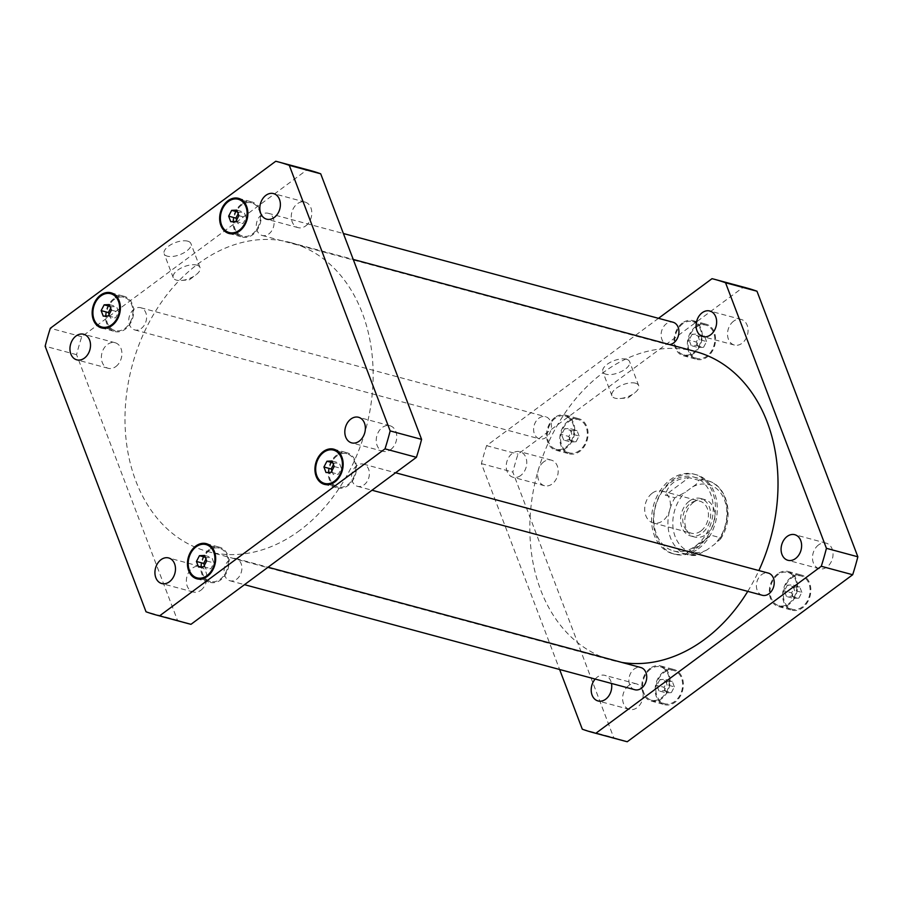 <?xml version="1.0" encoding="UTF-8"?>
<svg xmlns="http://www.w3.org/2000/svg" width="903" height="903" viewBox="0 0 903 903"><rect width="100%" height="100%" fill="white"/><g stroke="black" fill="none" stroke-linecap="round" stroke-linejoin="round"><path stroke-width="0.68" stroke-dasharray="4.51 3.39" d="M196.775 265.121A14.313 6.456 -20.8 0 1 200.026 267.548A14.313 6.456 -20.8 0 1 195.804 274.975A14.313 6.456 -20.8 0 1 181.345 280.461A14.313 6.456 -20.8 0 1 173.252 277.718A14.313 6.456 -20.8 0 1 180.747 268.225A14.313 6.456 -20.8 0 1 196.775 265.121M187.677 241.157A14.313 6.456 159.2 0 0 171.638 244.261A14.313 6.456 159.2 0 0 164.154 253.754A14.313 6.456 159.2 0 0 179.832 254.702A14.313 6.456 159.2 0 0 190.917 243.584A14.313 6.456 159.2 0 0 187.677 241.157M635.452 383.188A14.313 6.456 -20.8 0 1 638.703 385.615A14.313 6.456 -20.8 0 1 634.482 393.031A14.313 6.456 -20.8 0 1 620.022 398.528A14.313 6.456 -20.8 0 1 611.929 395.785A14.313 6.456 -20.8 0 1 619.424 386.292A14.313 6.456 -20.8 0 1 635.452 383.188M626.355 359.213A14.313 6.456 159.2 0 0 610.326 362.329A14.313 6.456 159.2 0 0 602.832 371.81A14.313 6.456 159.2 0 0 618.51 372.77A14.313 6.456 159.2 0 0 629.594 361.64A14.313 6.456 159.2 0 0 626.355 359.213M652.293 493.14A16.559 12.54 105.1 0 1 661.854 490.961A16.559 12.54 105.1 0 1 669.654 510.218A16.559 12.54 105.1 0 1 653.241 522.95A16.559 12.54 105.1 0 1 644.708 509.879A16.559 12.54 105.1 0 1 652.293 493.14M689.463 501.018A19.392 14.685 105.1 0 1 700.649 498.479A19.392 14.685 105.1 0 1 709.792 521.02A19.392 14.685 105.1 0 1 690.569 535.93A19.392 14.685 105.1 0 1 680.58 520.625A19.392 14.685 105.1 0 1 689.463 501.018M700.863 531.02A16.559 12.54 105.1 0 1 691.314 533.188A16.559 12.54 105.1 0 1 682.77 520.128A16.559 12.54 105.1 0 1 690.366 503.389A16.559 12.54 105.1 0 1 699.915 501.21A16.559 12.54 105.1 0 1 708.449 514.27A16.559 12.54 105.1 0 1 700.863 531.02M693.696 502.158A19.392 14.685 -74.9 0 0 684.813 521.765A19.392 14.685 -74.9 0 0 694.802 537.059A19.392 14.685 -74.9 0 0 714.013 522.148A19.392 14.685 -74.9 0 0 704.882 499.607A19.392 14.685 -74.9 0 0 693.696 502.158M688.899 477.631C676.212 478.376 668.322 484.211 665.251 495.149L674.913 497.756L685.264 492.282L692.567 486.875C696.473 484.459 698.47 482.247 698.572 480.227L688.899 477.631L665.251 495.149M687.104 552.67L697.726 546.462L710.751 535.152L720.413 537.748L720.492 539.057L714.42 544.396L707.117 549.803L696.766 555.277L687.104 552.67L710.751 535.152M673.57 550.932A38.31 28.998 -74.9 0 0 695.671 545.909A38.31 28.998 -74.9 0 0 713.223 507.181A38.31 28.998 -74.9 0 0 693.481 476.953A38.31 28.998 -74.9 0 0 655.522 506.414A38.31 28.998 -74.9 0 0 673.57 550.932L687.714 554.747L696.766 555.277A38.31 28.998 105.1 0 1 687.714 554.747A38.31 28.998 105.1 0 1 674.913 497.756M696.574 548.302A41.177 31.176 -74.9 0 0 715.447 506.673A41.177 31.176 -74.9 0 0 694.226 474.188A41.177 31.176 -74.9 0 0 653.422 505.849A41.177 31.176 -74.9 0 0 672.825 553.708A41.177 31.176 -74.9 0 0 696.574 548.302M698.391 548.787A41.177 31.176 -74.9 0 0 717.264 507.159A41.177 31.176 -74.9 0 0 696.044 474.673A41.177 31.176 -74.9 0 0 655.239 506.335A41.177 31.176 -74.9 0 0 674.643 554.194A41.177 31.176 -74.9 0 0 698.391 548.787M229.339 560.086A11.491 8.703 -74.9 0 0 224.068 571.701A11.491 8.703 -74.9 0 0 229.994 580.776A11.491 8.703 -74.9 0 0 241.383 571.938A11.491 8.703 -74.9 0 0 235.965 558.573A11.491 8.703 -74.9 0 0 229.339 560.086M634.832 689.734A11.491 8.703 105.1 0 1 628.906 680.659A11.491 8.703 105.1 0 1 634.177 669.044A11.491 8.703 105.1 0 1 640.803 667.531M356.832 465.632A11.491 8.703 -74.9 0 0 351.56 477.258A11.491 8.703 -74.9 0 0 357.486 486.322A11.491 8.703 -74.9 0 0 368.875 477.484A11.491 8.703 -74.9 0 0 363.457 464.131A11.491 8.703 -74.9 0 0 356.832 465.632M762.324 595.28A11.491 8.703 105.1 0 1 756.409 586.205A11.491 8.703 105.1 0 1 761.669 574.59A11.491 8.703 105.1 0 1 768.295 573.089M261.543 214.779A11.491 8.703 -74.9 0 0 256.271 226.393A11.491 8.703 -74.9 0 0 262.197 235.469A11.491 8.703 -74.9 0 0 273.586 226.63A11.491 8.703 -74.9 0 0 268.168 213.266A11.491 8.703 -74.9 0 0 261.543 214.779M669.654 344.596A11.491 8.703 105.1 0 1 667.035 344.427A11.491 8.703 105.1 0 1 661.109 335.352A11.491 8.703 105.1 0 1 666.38 323.737A11.491 8.703 105.1 0 1 673.006 322.224M134.05 309.232A11.491 8.703 -74.9 0 0 128.779 320.847A11.491 8.703 -74.9 0 0 134.705 329.911A11.491 8.703 -74.9 0 0 146.083 321.084A11.491 8.703 -74.9 0 0 140.676 307.72A11.491 8.703 -74.9 0 0 134.05 309.232M538.888 418.191A11.491 8.703 105.1 0 1 545.514 416.678A11.491 8.703 105.1 0 1 550.932 430.042A11.491 8.703 105.1 0 1 539.543 438.869A11.491 8.703 105.1 0 1 533.617 429.805A11.491 8.703 105.1 0 1 538.888 418.191M520.692 475.52A13.252 10.035 105.1 0 1 513.051 477.258A13.252 10.035 105.1 0 1 506.222 466.806A13.252 10.035 105.1 0 1 512.294 453.419A13.252 10.035 105.1 0 1 519.936 451.669A13.252 10.035 105.1 0 1 526.765 462.133A13.252 10.035 105.1 0 1 520.692 475.52M543.719 461.873A13.252 10.035 -74.9 0 0 537.646 475.26A13.252 10.035 -74.9 0 0 544.464 485.724A13.252 10.035 -74.9 0 0 557.602 475.531A13.252 10.035 -74.9 0 0 551.361 460.135A13.252 10.035 -74.9 0 0 543.719 461.873M595.179 679.056A13.252 10.035 105.1 0 1 597.267 677.115A13.252 10.035 105.1 0 1 604.908 675.365A13.252 10.035 105.1 0 1 611.478 683.447M628.691 685.569A13.252 10.035 -74.9 0 0 622.618 698.956A13.252 10.035 -74.9 0 0 629.447 709.408A13.252 10.035 -74.9 0 0 642.575 699.227A13.252 10.035 -74.9 0 0 636.333 683.819A13.252 10.035 -74.9 0 0 628.691 685.569M818.569 544.893A13.252 10.035 -74.9 0 0 812.497 558.28A13.252 10.035 -74.9 0 0 819.326 568.743A13.252 10.035 -74.9 0 0 832.453 558.551A13.252 10.035 -74.9 0 0 826.211 543.154A13.252 10.035 -74.9 0 0 818.569 544.893M733.597 321.197A13.252 10.035 -74.9 0 0 727.525 334.595A13.252 10.035 -74.9 0 0 734.353 345.048A13.252 10.035 -74.9 0 0 747.481 334.855A13.252 10.035 -74.9 0 0 741.239 319.459A13.252 10.035 -74.9 0 0 733.597 321.197M787.382 585.155L784.368 590.934L786.468 596.465L791.581 596.217L794.606 590.438L792.495 584.907L787.382 585.155L794.629 587.097L791.615 592.887L784.368 590.934M791.615 592.887L793.714 598.418L786.468 596.465M793.714 598.418L798.839 598.17L791.581 596.217M798.839 598.17L801.853 592.391L794.606 590.438M801.853 592.391L799.753 586.86L792.495 584.907M799.753 586.86L794.629 587.097M692.093 334.291L689.068 340.081L691.179 345.612L696.292 345.364L699.317 339.584L697.206 334.042L692.093 334.291L699.34 336.243L696.326 342.023L689.068 340.081M696.326 342.023L698.425 347.565L691.179 345.612M698.425 347.565L703.55 347.316L696.292 345.364M703.55 347.316L706.564 341.537L699.317 339.584M706.564 341.537L704.464 335.995L697.206 334.042M704.464 335.995L699.34 336.243M564.589 428.744L561.576 434.524L563.675 440.066L568.8 439.817L571.813 434.038L569.714 428.496L564.589 428.744L571.847 430.697L568.834 436.476L561.576 434.524M568.834 436.476L570.933 442.019L563.675 440.066M570.933 442.019L576.046 441.77L568.8 439.817M576.046 441.77L579.071 435.991L571.813 434.038M579.071 435.991L576.972 430.449L569.714 428.496M576.972 430.449L571.847 430.697M659.89 679.598L656.865 685.388L658.976 690.919L664.089 690.671L667.114 684.892L665.003 679.361L659.89 679.598L667.136 681.551L664.123 687.341L656.865 685.388M664.123 687.341L666.222 692.872L658.976 690.919M666.222 692.872L671.347 692.624L664.089 690.671M671.347 692.624L674.36 686.844L667.114 684.892M674.36 686.844L672.261 681.302L665.003 679.361M672.261 681.302L667.136 681.551M777.98 574.68A17.236 13.048 -74.9 0 0 770.078 592.108A17.236 13.048 -74.9 0 0 778.962 605.71A17.236 13.048 -74.9 0 0 796.04 592.447A17.236 13.048 -74.9 0 0 787.924 572.412A17.236 13.048 -74.9 0 0 777.98 574.68M791.276 578.259A17.236 13.048 105.1 0 1 801.209 575.99A17.236 13.048 105.1 0 1 809.336 596.025A17.236 13.048 105.1 0 1 792.258 609.288A17.236 13.048 105.1 0 1 783.375 595.687A17.236 13.048 105.1 0 1 791.276 578.259M777.675 573.879A18.195 13.771 -74.9 0 0 769.333 592.278A18.195 13.771 -74.9 0 0 778.713 606.624A18.195 13.771 -74.9 0 0 796.739 592.639A18.195 13.771 -74.9 0 0 788.172 571.486A18.195 13.771 -74.9 0 0 777.675 573.879M790.972 577.457A18.195 13.771 -74.9 0 0 782.63 595.856A18.195 13.771 -74.9 0 0 792.01 610.202A18.195 13.771 -74.9 0 0 810.036 596.217A18.195 13.771 -74.9 0 0 801.458 575.064A18.195 13.771 -74.9 0 0 790.972 577.457M682.691 323.827A17.236 13.048 -74.9 0 0 674.789 341.244A17.236 13.048 -74.9 0 0 683.673 354.845A17.236 13.048 -74.9 0 0 700.751 341.594A17.236 13.048 -74.9 0 0 692.635 321.558A17.236 13.048 -74.9 0 0 682.691 323.827M695.976 327.405A17.236 13.048 105.1 0 1 705.92 325.136A17.236 13.048 105.1 0 1 714.047 345.172A17.236 13.048 105.1 0 1 696.958 358.423A17.236 13.048 105.1 0 1 688.075 344.822A17.236 13.048 105.1 0 1 695.976 327.405M682.386 323.026A18.195 13.771 -74.9 0 0 674.044 341.413A18.195 13.771 -74.9 0 0 683.424 355.771A18.195 13.771 -74.9 0 0 701.45 341.786A18.195 13.771 -74.9 0 0 692.883 320.633A18.195 13.771 -74.9 0 0 682.386 323.026M695.671 326.604A18.195 13.771 -74.9 0 0 687.341 344.991A18.195 13.771 -74.9 0 0 696.71 359.349A18.195 13.771 -74.9 0 0 714.747 345.364A18.195 13.771 -74.9 0 0 706.169 324.211A18.195 13.771 -74.9 0 0 695.671 326.604M555.198 418.27A17.236 13.048 -74.9 0 0 547.297 435.697A17.236 13.048 -74.9 0 0 556.18 449.299A17.236 13.048 -74.9 0 0 573.258 436.047A17.236 13.048 -74.9 0 0 565.131 416.012A17.236 13.048 -74.9 0 0 555.198 418.27M568.484 421.848A17.236 13.048 105.1 0 1 578.428 419.59A17.236 13.048 105.1 0 1 586.544 439.626A17.236 13.048 105.1 0 1 569.466 452.877A17.236 13.048 105.1 0 1 560.582 439.276A17.236 13.048 105.1 0 1 568.484 421.848M554.894 417.479A18.195 13.771 -74.9 0 0 546.552 435.867A18.195 13.771 -74.9 0 0 555.932 450.225A18.195 13.771 -74.9 0 0 573.958 436.239A18.195 13.771 -74.9 0 0 565.38 415.087A18.195 13.771 -74.9 0 0 554.894 417.479M568.179 421.058A18.195 13.771 -74.9 0 0 559.849 439.445A18.195 13.771 -74.9 0 0 569.217 453.803A18.195 13.771 -74.9 0 0 587.255 439.817A18.195 13.771 -74.9 0 0 578.676 418.665A18.195 13.771 -74.9 0 0 568.179 421.058M650.487 669.134A17.236 13.048 -74.9 0 0 642.586 686.551A17.236 13.048 -74.9 0 0 651.469 700.152A17.236 13.048 -74.9 0 0 668.547 686.901A17.236 13.048 -74.9 0 0 660.432 666.865A17.236 13.048 -74.9 0 0 650.487 669.134M663.773 672.712A17.236 13.048 105.1 0 1 673.717 670.444A17.236 13.048 105.1 0 1 681.844 690.479A17.236 13.048 105.1 0 1 664.755 703.73A17.236 13.048 105.1 0 1 655.871 690.129A17.236 13.048 105.1 0 1 663.773 672.712M650.183 668.333A18.195 13.771 -74.9 0 0 641.841 686.72A18.195 13.771 -74.9 0 0 651.221 701.078A18.195 13.771 -74.9 0 0 669.247 687.093A18.195 13.771 -74.9 0 0 660.68 665.94A18.195 13.771 -74.9 0 0 650.183 668.333M663.479 671.911A18.195 13.771 -74.9 0 0 655.138 690.298A18.195 13.771 -74.9 0 0 664.506 704.656A18.195 13.771 -74.9 0 0 682.544 690.671A18.195 13.771 -74.9 0 0 673.965 669.518A18.195 13.771 -74.9 0 0 663.479 671.911M624.368 741.002A234.622 177.609 105.1 0 1 613.713 737.649L512.836 472.088A234.622 177.609 105.1 0 1 517.995 454.141L743.429 287.131A234.622 177.609 105.1 0 1 746.318 287.876M658.49 318.319L486.582 445.676A234.622 177.609 -74.9 0 0 481.412 463.623L559.612 669.484M747.763 591.363A159.933 121.07 -74.9 0 0 758.87 570.549M695.479 351.549A159.933 121.07 -74.9 0 0 537.014 474.515A159.933 121.07 -74.9 0 0 612.358 660.409A159.933 121.07 -74.9 0 0 621.862 662.441M582.288 729.195L613.713 737.649M481.412 463.623L512.836 472.088M486.582 445.676L517.995 454.141M712.015 278.677L743.429 287.131M115.844 366.562A13.252 10.035 -74.9 0 0 121.916 353.175A13.252 10.035 -74.9 0 0 115.099 342.722A13.252 10.035 -74.9 0 0 107.457 344.461A13.252 10.035 -74.9 0 0 101.384 357.848A13.252 10.035 -74.9 0 0 108.202 368.3A13.252 10.035 -74.9 0 0 115.844 366.562M305.733 225.885A13.252 10.035 -74.9 0 0 311.806 212.498A13.252 10.035 -74.9 0 0 304.977 202.046A13.252 10.035 -74.9 0 0 297.335 203.785A13.252 10.035 -74.9 0 0 291.263 217.183A13.252 10.035 -74.9 0 0 298.092 227.635A13.252 10.035 -74.9 0 0 305.733 225.885M390.706 449.581A13.252 10.035 -74.9 0 0 396.778 436.194A13.252 10.035 -74.9 0 0 389.949 425.742A13.252 10.035 -74.9 0 0 382.308 427.48A13.252 10.035 -74.9 0 0 376.235 440.867A13.252 10.035 -74.9 0 0 383.064 451.331A13.252 10.035 -74.9 0 0 390.706 449.581M200.827 590.257A13.252 10.035 -74.9 0 0 206.9 576.87A13.252 10.035 -74.9 0 0 200.071 566.407A13.252 10.035 -74.9 0 0 192.429 568.156A13.252 10.035 -74.9 0 0 186.357 581.543A13.252 10.035 -74.9 0 0 193.186 591.996A13.252 10.035 -74.9 0 0 200.827 590.257M332.755 462.799L334.2 463.183L333.455 464.616M331.909 470.869L333.286 474.504L338.411 474.256L341.424 468.476L339.325 462.934L334.2 463.183M326.028 472.551L333.286 474.504M331.153 472.303L338.411 474.256M334.166 466.524L341.424 468.476M332.067 460.981L339.325 462.934M237.466 211.934L238.911 212.329L238.155 213.763M236.609 220.005L237.997 223.639L243.11 223.402L246.135 217.612L244.024 212.081L238.911 212.329M230.739 221.698L237.997 223.639M235.864 221.449L243.11 223.402M238.877 215.659L246.135 217.612M236.778 210.128L244.024 212.081M109.974 306.388L111.419 306.783L110.663 308.216M109.116 314.458L110.505 318.093L115.618 317.845L118.632 312.066L116.532 306.535L111.419 306.783M103.247 316.14L110.505 318.093M108.371 315.903L115.618 317.845M111.385 310.113L118.632 312.066M109.286 304.582L116.532 306.535M205.263 557.253L206.708 557.636L205.952 559.07M204.405 565.323L205.794 568.958L210.907 568.709L213.932 562.919L211.821 557.388L206.708 557.636M198.536 567.005L205.794 568.958M203.66 566.757L210.907 568.709M206.674 560.977L213.932 562.919M204.575 555.435L211.821 557.388M336.887 455.97A17.236 13.048 -74.9 0 0 328.985 473.386A17.236 13.048 -74.9 0 0 337.869 486.988A17.236 13.048 -74.9 0 0 354.947 473.736A17.236 13.048 -74.9 0 0 346.82 453.701A17.236 13.048 -74.9 0 0 336.887 455.97M336.582 455.168A18.195 13.771 -74.9 0 0 328.24 473.556A18.195 13.771 -74.9 0 0 337.62 487.913A18.195 13.771 -74.9 0 0 355.647 473.928A18.195 13.771 -74.9 0 0 347.068 452.775A18.195 13.771 -74.9 0 0 336.582 455.168M241.586 205.105A17.236 13.048 -74.9 0 0 233.685 222.533A17.236 13.048 -74.9 0 0 242.568 236.134A17.236 13.048 -74.9 0 0 259.658 222.883A17.236 13.048 -74.9 0 0 251.531 202.848A17.236 13.048 -74.9 0 0 241.586 205.105M241.293 204.315A18.195 13.771 -74.9 0 0 232.951 222.702A18.195 13.771 -74.9 0 0 242.32 237.06A18.195 13.771 -74.9 0 0 260.357 223.064A18.195 13.771 -74.9 0 0 251.779 201.922A18.195 13.771 -74.9 0 0 241.293 204.315M114.094 299.559A17.236 13.048 -74.9 0 0 106.193 316.987A17.236 13.048 -74.9 0 0 115.076 330.588A17.236 13.048 -74.9 0 0 132.165 317.337A17.236 13.048 -74.9 0 0 124.038 297.29A17.236 13.048 -74.9 0 0 114.094 299.559M113.789 298.758A18.195 13.771 -74.9 0 0 105.459 317.156A18.195 13.771 -74.9 0 0 114.828 331.514A18.195 13.771 -74.9 0 0 132.865 317.517A18.195 13.771 -74.9 0 0 124.287 296.376A18.195 13.771 -74.9 0 0 113.789 298.758M209.383 550.412A17.236 13.048 -74.9 0 0 201.493 567.84A17.236 13.048 -74.9 0 0 210.365 581.442A17.236 13.048 -74.9 0 0 227.454 568.19A17.236 13.048 -74.9 0 0 219.327 548.155A17.236 13.048 -74.9 0 0 209.383 550.412M209.09 549.622A18.195 13.771 -74.9 0 0 200.748 568.01A18.195 13.771 -74.9 0 0 210.117 582.367A18.195 13.771 -74.9 0 0 228.154 568.382A18.195 13.771 -74.9 0 0 219.576 547.229A18.195 13.771 -74.9 0 0 209.09 549.622M310.056 170.453A234.622 177.609 -74.9 0 0 307.167 169.719L81.733 336.717A234.622 177.609 -74.9 0 0 76.574 354.676L177.451 620.237A234.622 177.609 -74.9 0 0 188.106 623.589M299.762 530.433A159.933 121.07 105.1 0 1 207.521 551.451A159.933 121.07 105.1 0 1 132.177 365.557A159.933 121.07 105.1 0 1 290.642 242.591A159.933 121.07 105.1 0 1 373.052 368.774A159.933 121.07 105.1 0 1 299.762 530.433M177.451 620.237L146.026 611.782M76.574 354.676L45.15 346.21M81.733 336.717L50.32 328.263M307.167 169.719L275.754 161.253M692.567 486.875A34.856 26.39 105.1 0 1 724.533 500.048A34.856 26.39 105.1 0 1 714.42 544.396M707.117 549.803A34.856 26.39 105.1 0 1 675.162 536.63A34.856 26.39 105.1 0 1 685.264 492.282M698.572 480.227A38.31 28.998 105.1 0 1 707.625 480.757A38.31 28.998 105.1 0 1 720.413 537.748M181.345 280.461L189.37 279.806L195.804 274.975M200.026 267.548L190.917 243.584M173.252 277.718L164.154 253.754M620.022 398.528L628.048 397.873L634.482 393.031M638.703 385.615L629.594 361.64M611.929 395.785L602.832 371.81M690.569 535.93L694.802 537.059M700.649 498.479L704.882 499.607M653.241 522.95L691.314 533.188M661.854 490.961L699.915 501.21M693.481 476.953L707.625 480.757C728.168 485.43 734.715 518.536 720.492 539.057M696.044 474.673L694.226 474.188M674.643 554.194L672.825 553.708M229.994 580.776L244.51 584.681M235.965 558.573L268.078 567.219M357.486 486.322L372.002 490.227M363.457 464.131L395.57 472.766M262.197 235.469L667.035 344.427M268.168 213.266L343.388 233.516M134.705 329.911L539.543 438.869M140.676 307.72L545.514 416.678M551.361 460.135L519.936 451.669M544.464 485.724L513.051 477.258M636.333 683.819L604.908 675.365M629.447 709.408L598.023 700.954M826.211 543.154L794.798 534.7M819.326 568.743L787.901 560.278M741.239 319.459L709.814 311.004M734.353 345.048L702.929 336.593M778.962 605.71L792.258 609.288M787.924 572.412L801.209 575.99M778.713 606.624L792.01 610.202M788.172 571.486L801.458 575.064M683.673 354.845L696.958 358.423M692.635 321.558L705.92 325.136M683.424 355.771L696.71 359.349M692.883 320.633L706.169 324.211M556.18 449.299L569.466 452.877M565.131 416.012L578.428 419.59M555.932 450.225L569.217 453.803M565.38 415.087L578.676 418.665M651.469 700.152L664.755 703.73M660.432 666.865L673.717 670.444M651.221 701.078L664.506 704.656M660.68 665.94L673.965 669.518M115.099 342.722L83.674 334.257M108.202 368.3L76.789 359.846M304.977 202.046L273.553 193.592M298.092 227.635L266.667 219.181M389.949 425.742L358.536 417.276M383.064 451.331L351.639 442.865M200.071 566.407L168.647 557.952M193.186 591.996L161.761 583.541M328.827 484.561L337.869 486.988M337.79 451.263L346.82 453.701M324.324 484.335L337.62 487.913M333.783 449.197L347.068 452.775M233.538 233.708L242.568 236.134M242.501 200.41L251.531 202.848M229.035 233.482L242.32 237.06M238.494 198.344L251.779 201.922M106.046 328.15L115.076 330.588M115.008 294.863L124.038 297.29M101.542 327.936L114.828 331.514M110.99 292.798L124.287 296.376M201.335 579.015L210.365 581.442M210.297 545.717L219.327 548.155M196.831 578.789L210.117 582.367M206.29 543.651L219.576 547.229M207.521 551.451L612.358 660.409M290.642 242.591L353.231 259.432"/><path stroke-width="1.35" d="M268.078 567.219L640.803 667.531A11.491 8.703 105.1 0 1 646.221 680.896A11.491 8.703 105.1 0 1 634.832 689.734L244.51 584.681M395.57 472.766L768.295 573.089A11.491 8.703 105.1 0 1 773.713 586.442A11.491 8.703 105.1 0 1 762.324 595.28L372.002 490.227M343.388 233.516L673.006 322.224A11.491 8.703 105.1 0 1 678.774 333.896A11.491 8.703 105.1 0 1 669.654 344.596M611.478 683.447A13.252 10.035 105.1 0 1 605.665 699.215A13.252 10.035 105.1 0 1 598.023 700.954A13.252 10.035 105.1 0 1 591.318 692.014A13.252 10.035 105.1 0 1 595.179 679.056M795.543 558.539A13.252 10.035 105.1 0 1 787.901 560.278A13.252 10.035 105.1 0 1 781.084 549.825A13.252 10.035 105.1 0 1 787.156 536.438A13.252 10.035 105.1 0 1 794.798 534.7A13.252 10.035 105.1 0 1 801.616 545.152A13.252 10.035 105.1 0 1 795.543 558.539M710.571 334.844A13.252 10.035 105.1 0 1 702.929 336.593A13.252 10.035 105.1 0 1 696.1 326.13A13.252 10.035 105.1 0 1 702.173 312.743A13.252 10.035 105.1 0 1 709.814 311.004A13.252 10.035 105.1 0 1 716.643 321.457A13.252 10.035 105.1 0 1 710.571 334.844M714.894 279.411L746.318 287.876A234.622 177.609 105.1 0 1 756.974 291.217L857.85 556.79A234.622 177.609 105.1 0 1 852.68 574.737L627.246 741.747A234.622 177.609 105.1 0 1 624.368 741.002L592.944 732.547A234.622 177.609 -74.9 0 0 595.833 733.281L821.267 566.283A234.622 177.609 -74.9 0 0 826.426 548.324L725.549 282.763A234.622 177.609 -74.9 0 0 714.894 279.411A234.622 177.609 -74.9 0 0 712.015 278.677L658.49 318.319M559.612 669.484L582.288 729.195A234.622 177.609 -74.9 0 0 592.944 732.547M621.862 662.441A159.933 121.07 -74.9 0 0 704.6 639.392A159.933 121.07 -74.9 0 0 747.763 591.363M758.87 570.549A159.933 121.07 -74.9 0 0 695.479 351.549L353.231 259.432M595.833 733.281L627.246 741.747M725.549 282.763L756.974 291.217M826.426 548.324L857.85 556.79M821.267 566.283L852.68 574.737M76.033 336.006A13.252 10.035 105.1 0 1 83.674 334.257A13.252 10.035 105.1 0 1 89.916 349.664A13.252 10.035 105.1 0 1 76.789 359.846A13.252 10.035 105.1 0 1 69.96 349.393A13.252 10.035 105.1 0 1 76.033 336.006M265.911 195.33A13.252 10.035 105.1 0 1 273.553 193.592A13.252 10.035 105.1 0 1 279.795 208.988A13.252 10.035 105.1 0 1 266.667 219.181A13.252 10.035 105.1 0 1 259.838 208.717A13.252 10.035 105.1 0 1 265.911 195.33M350.895 419.026A13.252 10.035 105.1 0 1 358.536 417.276A13.252 10.035 105.1 0 1 364.778 432.684A13.252 10.035 105.1 0 1 351.639 442.865A13.252 10.035 105.1 0 1 344.822 432.413A13.252 10.035 105.1 0 1 350.895 419.026M161.005 559.691A13.252 10.035 105.1 0 1 168.647 557.952A13.252 10.035 105.1 0 1 174.889 573.36A13.252 10.035 105.1 0 1 161.761 583.541A13.252 10.035 105.1 0 1 154.932 573.089A13.252 10.035 105.1 0 1 161.005 559.691M333.455 464.616L331.187 468.962L331.909 470.869M326.954 461.23L332.067 460.981L334.166 466.524L331.153 472.303L326.028 472.551L323.929 467.009L326.954 461.23L332.755 462.799M323.929 467.009L331.187 468.962M238.155 213.763L235.886 218.108L236.609 220.005M231.653 210.376L236.778 210.128L238.877 215.659L235.864 221.449L230.739 221.698L228.64 216.156L231.653 210.376L237.466 211.934M228.64 216.156L235.886 218.108M110.663 308.216L108.394 312.562L109.116 314.458M104.161 304.83L109.286 304.582L111.385 310.113L108.371 315.903L103.247 316.14L101.147 310.609L104.161 304.83L109.974 306.388M101.147 310.609L108.394 312.562M205.952 559.07L203.683 563.416L204.405 565.323M199.45 555.684L204.575 555.435L206.674 560.977L203.66 566.757L198.536 567.005L196.436 561.463L199.45 555.684L205.263 557.253M196.436 561.463L203.683 563.416M323.59 452.392A17.236 13.048 -74.9 0 0 315.689 469.808A17.236 13.048 -74.9 0 0 324.572 483.41A17.236 13.048 -74.9 0 0 341.65 470.158A17.236 13.048 -74.9 0 0 333.534 450.123A17.236 13.048 -74.9 0 0 323.59 452.392M323.285 451.59A18.195 13.771 105.1 0 1 333.783 449.197A18.195 13.771 105.1 0 1 342.35 470.35A18.195 13.771 105.1 0 1 324.324 484.335A18.195 13.771 105.1 0 1 314.944 469.978A18.195 13.771 105.1 0 1 323.285 451.59M228.301 201.527A17.236 13.048 -74.9 0 0 220.4 218.955A17.236 13.048 -74.9 0 0 229.283 232.556A17.236 13.048 -74.9 0 0 246.361 219.305A17.236 13.048 -74.9 0 0 238.245 199.27A17.236 13.048 -74.9 0 0 228.301 201.527M227.996 200.737A18.195 13.771 105.1 0 1 238.494 198.344A18.195 13.771 105.1 0 1 247.061 219.485A18.195 13.771 105.1 0 1 229.035 233.482A18.195 13.771 105.1 0 1 219.655 219.124A18.195 13.771 105.1 0 1 227.996 200.737M100.809 295.981A17.236 13.048 -74.9 0 0 92.907 313.409A17.236 13.048 -74.9 0 0 101.791 327.01A17.236 13.048 -74.9 0 0 118.869 313.759A17.236 13.048 -74.9 0 0 110.742 293.712A17.236 13.048 -74.9 0 0 100.809 295.981M100.504 295.179A18.195 13.771 105.1 0 1 110.99 292.798A18.195 13.771 105.1 0 1 119.568 313.939A18.195 13.771 105.1 0 1 101.542 327.936A18.195 13.771 105.1 0 1 92.162 313.578A18.195 13.771 105.1 0 1 100.504 295.179M196.098 546.834A17.236 13.048 -74.9 0 0 188.196 564.262A17.236 13.048 -74.9 0 0 197.08 577.864A17.236 13.048 -74.9 0 0 214.158 564.612A17.236 13.048 -74.9 0 0 206.042 544.577A17.236 13.048 -74.9 0 0 196.098 546.834M195.793 546.044A18.195 13.771 105.1 0 1 206.29 543.651A18.195 13.771 105.1 0 1 214.858 564.804A18.195 13.771 105.1 0 1 196.831 578.789A18.195 13.771 105.1 0 1 187.452 564.431A18.195 13.771 105.1 0 1 195.793 546.044M159.571 615.869A234.622 177.609 105.1 0 1 156.682 615.124A234.622 177.609 105.1 0 1 146.026 611.782L45.15 346.21A234.622 177.609 105.1 0 1 50.32 328.263L275.754 161.253A234.622 177.609 105.1 0 1 278.632 161.998A234.622 177.609 105.1 0 1 289.287 165.351L390.164 430.912A234.622 177.609 105.1 0 1 385.005 448.859L159.571 615.869L190.984 624.323L416.418 457.324A234.622 177.609 -74.9 0 0 421.588 439.377L320.712 173.805A234.622 177.609 -74.9 0 0 310.056 170.453L278.632 161.998M156.682 615.124L188.106 623.589A234.622 177.609 -74.9 0 0 190.984 624.323M320.712 173.805L289.287 165.351M421.588 439.377L390.164 430.912M416.418 457.324L385.005 448.859M324.572 483.41L328.827 484.561M333.534 450.123L337.79 451.263M229.283 232.556L233.538 233.708M238.245 199.27L242.501 200.41M101.791 327.01L106.046 328.15M110.742 293.712L115.008 294.863M197.08 577.864L201.335 579.015M206.042 544.577L210.297 545.717"/></g></svg>
